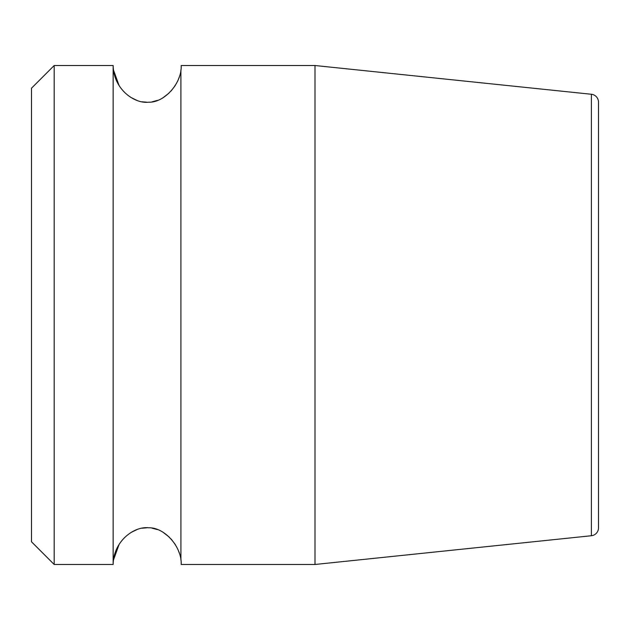 <?xml version="1.0" encoding="UTF-8"?>
<svg xmlns="http://www.w3.org/2000/svg" width="630" height="630" viewBox="0 0 630 630"><rect width="100%" height="100%" fill="white"/><g stroke="black" fill="none" stroke-linecap="round" stroke-linejoin="round"><path stroke-width="0.94" d="M54.18 65.52L54.18 564.48L31.5 541.8L31.5 88.2L54.18 65.52L113.148 65.52C113.408 88.617 133.899 103.911 148.585 102.21C164.43 102.84 181.976 83.239 181.188 65.52L315 65.52L315 564.48L591.381 535.736A7.938 7.938 0 0 0 598.5 527.838L598.5 102.162A7.938 7.938 0 0 0 591.381 94.264L315 65.52M113.424 69.891L119.062 85.483M123.204 90.964L125.307 93.114M130.946 97.469L136.899 100.391M142.144 101.8L147.16 102.249M152.169 101.808L157.405 100.398M163.32 97.508L169.005 93.13M171.132 90.964L175.266 85.507M178.172 79.947L179.266 77.057M180.904 69.93L180.92 560.172M179.274 552.975L178.148 549.998M175.266 544.501L171.124 539.028M169.234 537.083L163.343 532.5M157.421 529.602L152.177 528.192M147.16 527.751L142.136 528.2M136.883 529.617L130.922 532.547M125.079 537.106L123.22 539.02M119.054 544.525L113.408 560.204M54.18 564.48L113.148 564.48C113.408 541.367 133.922 526.074 148.617 527.79C164.501 527.2 181.991 546.84 181.188 564.48L315 564.48M113.148 564.48L113.148 65.52M54.18 411.201L54.18 400.326M591.381 94.264L591.381 535.736"/></g></svg>
